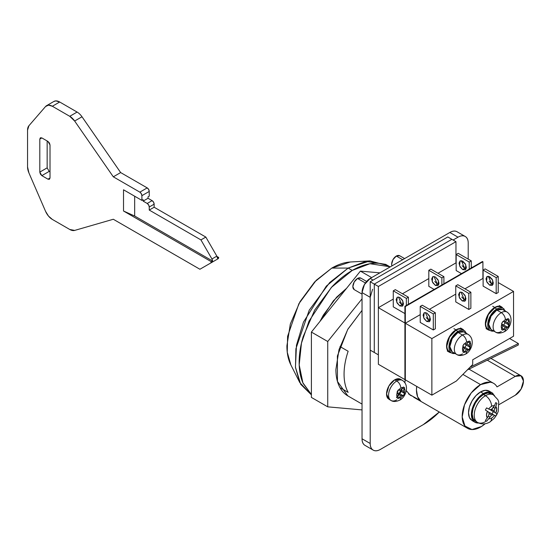 <?xml version="1.0" encoding="UTF-8"?>
<svg xmlns="http://www.w3.org/2000/svg" width="551" height="551" viewBox="0 0 551 551"><rect width="100%" height="100%" fill="white"/><g stroke="black" fill="none" stroke-linecap="round" stroke-linejoin="round"><path stroke-width="0.83" d="M412.375 396.135L410.302 395.267L406.314 390.687L410.295 395.267L412.389 396.141M404.93 382.628L405.164 379.742L404.93 382.628M468.212 243.087L468.212 259.115L468.212 243.087C468.212 239.83 467.22 237.626 465.223 236.475A14.436 8.334 -60 0 1 468.212 243.087M365.031 445.387C363.033 444.237 362.035 442.033 362.035 438.775A14.436 8.334 120 0 0 365.031 445.387L373.192 450.105A14.436 8.334 -60 0 0 380.417 449.389L423.292 424.628A63.53 36.676 -60 0 0 439.285 412.003L423.292 424.628L380.417 449.389C377.593 451.014 375.19 451.255 373.192 450.105C371.202 448.948 370.203 446.751 370.203 443.493L370.203 297.313L372.6 289.261M453.101 240.022L458.005 237.192C460.822 235.566 463.233 235.325 465.223 236.475A14.436 8.334 -60 0 0 458.005 237.192L453.101 240.022M449.836 232.474C452.653 230.848 455.064 230.607 457.055 231.757A14.436 8.334 120 0 0 449.836 232.474L458.005 237.192L449.836 232.474L370.203 278.448L449.836 232.474M373.192 450.105A14.436 8.334 -60 0 1 370.203 443.493L362.035 438.775L362.035 292.595L364.431 284.55L370.203 278.448A11.55 6.667 120 0 0 362.035 292.595L370.203 297.313L370.203 443.493L362.035 438.775L362.035 292.595L370.203 297.313M373.061 280.101L370.203 278.448L373.061 280.101M398.628 389.984L397.292 392.298M485.128 423.753A25.987 15.008 -60 0 1 468.013 428.575A25.987 15.008 -60 0 1 463.481 407.905A25.987 15.008 -60 0 1 480.568 384.612L462.902 374.411L480.568 384.612A25.987 15.008 -60 0 1 493.503 383.289A25.987 15.008 -60 0 1 497.03 386.892L515.281 376.361L487.27 360.182L515.281 376.361A11.55 6.667 -60 0 1 521.06 375.789A11.55 6.667 -60 0 1 522.83 385.046A11.55 6.667 -60 0 1 515.281 395.219L499.192 404.51L515.281 395.219L521.06 389.123L523.45 381.072L521.06 375.789L515.281 376.361L497.03 386.892C495.48 384.178 493.221 382.614 490.259 382.208L480.568 384.612L471.257 392.911L464.514 404.778L462.199 416.942L464.954 426.033L472.014 429.546L481.436 426.522L485.149 423.753M413.608 397.099L420.957 401.348L417.617 396.789L416.46 390.032L416.708 386.403A25.987 15.008 120 0 0 420.957 401.348L413.608 397.099A25.987 15.008 120 0 0 414.614 397.76M53.757 101.529L55.837 100.895L59.687 102.004L77.099 112.06A11.55 6.667 60 0 1 82.003 116.771L120.655 172.573L147.2 187.898L148.646 189.42L149.245 191.431L149.245 196.149L148.019 196.859L148.019 198.27L152.104 200.633L147.2 203.457L143.122 201.101L148.019 198.27L152.104 200.633L153.55 202.155L154.142 204.166A2.886 1.667 -120 0 0 152.104 200.633L147.2 203.457A2.886 1.667 60 0 1 149.245 206.997L154.142 204.166L154.142 207.231L149.245 210.062L149.245 206.997L154.142 204.166L154.142 207.231L205.833 237.075L200.936 239.905L149.245 210.062L154.142 207.231L205.833 237.075L216.846 256.146L217.445 258.157L218.671 257.448A2.886 1.667 60 0 1 218.072 258.77A2.886 1.667 -120 0 0 218.671 257.448L217.039 256.511L218.671 257.448L217.445 258.157A2.886 1.667 -120 0 0 216.846 256.146L211.942 258.977L200.936 239.905L205.833 237.075L216.846 256.146L211.942 258.977A2.886 1.667 60 0 1 212.541 260.988L211.315 261.697A2.886 1.667 60 0 1 210.716 263.02L199.91 269.253L113.306 219.257L74.66 230.414L69.75 229.471L52.338 219.422L48.488 216.082L45.547 211.302L28.921 172.911L27.55 166.891L27.55 130.16L28.927 125.718L45.547 106.529L48.488 105.145L52.338 106.253L69.75 116.302L74.647 121.02L113.306 176.816L139.851 192.141L141.297 193.663L141.896 195.681L141.896 200.392L123.52 189.785L123.52 211.005L211.315 261.697L210.716 263.02L218.072 258.77L201.948 268.082M49.191 171.395L41.842 175.638L47.971 179.178L50.01 177.994L50.01 144.989L47.971 141.449L41.842 137.915L39.803 139.093L40.402 137.771L41.842 137.915L39.803 139.093L39.803 172.105L40.402 174.116L41.842 175.638L47.971 179.178L49.411 179.316L50.01 177.994L50.01 144.989L49.411 142.978L47.971 141.449L41.842 137.915L40.402 137.771L39.803 139.093L39.803 172.105L47.152 167.862L47.152 140.98L47.152 167.855L49.191 171.395L50.01 171.864L49.191 171.395L41.842 175.638L39.803 172.105L47.152 167.855M199.91 269.253L113.306 219.257L74.66 230.414A11.55 6.667 60 0 1 69.75 229.471L52.338 219.422A11.55 6.667 60 0 1 45.547 211.302L28.921 172.911A11.55 6.667 60 0 1 27.55 166.891L27.55 130.16A11.55 6.667 60 0 1 28.927 125.718L45.547 106.529A11.55 6.667 60 0 1 46.587 105.668A11.55 6.667 60 0 1 52.338 106.253L59.687 102.004A11.55 6.667 -120 0 0 53.936 101.425L46.566 105.682M148.019 198.27L143.122 201.101L143.122 199.689L141.896 200.392L141.896 195.681L149.245 191.431L149.245 196.149L148.019 196.859L148.019 198.27M149.245 191.431A2.886 1.667 -120 0 0 147.2 187.898L139.851 192.141A2.886 1.667 60 0 1 141.896 195.681L149.245 191.431M147.2 187.898L139.851 192.141L113.306 176.816L120.655 172.573L147.2 187.898M120.655 172.573L113.306 176.816L74.647 121.02L82.003 116.771L120.655 172.573M82.003 116.771A11.55 6.667 -120 0 0 77.099 112.06L69.75 116.302A11.55 6.667 60 0 1 74.647 121.02L82.003 116.771M77.099 112.06L69.75 116.302L52.338 106.253L59.687 102.004L77.099 112.06M141.896 200.392L143.122 199.689L143.122 201.101L147.2 203.457L148.646 204.986L149.245 206.997L149.245 210.062L200.936 239.905L211.942 258.977L212.541 260.988L211.315 261.697L123.52 211.005L134.671 216.026L212.541 260.988L134.671 216.026L134.671 196.225L134.671 216.026L123.52 211.005L123.52 189.785L141.896 200.392M50.01 177.994L49.411 179.316L47.971 179.178L50.01 177.994M413.877 396.947L419.917 400.432L413.877 396.947M348.149 351.262A57.752 33.342 120 0 0 348.149 392.374L339.981 387.656L348.149 392.374C345.429 387.456 344.072 381.388 344.072 374.177C344.072 366.966 345.429 359.328 348.149 351.262L339.981 346.545L348.149 351.262M320.028 321.336L333.389 300.784L346.593 288.29M352.234 270.438L369.935 263.722L389.777 266.718C384.798 263.839 379.054 262.731 372.552 263.371C366.05 264.019 359.28 266.374 352.234 270.438L348.149 268.075L352.234 270.438C345.195 274.501 338.424 279.963 331.922 286.83L314.697 310.061L303.188 336.592C300.495 345.663 299.145 354.259 299.145 362.386C299.145 370.513 300.495 377.559 303.188 383.51L311.398 394.495L302.885 382.821L299.193 364.92L301.459 343.149L308.98 321.178L331.344 287.443L352.234 270.438M389.777 266.718L385.693 264.356L365.85 261.367L348.149 268.075L369.997 260.899L387.663 265.623M369.997 260.899L350.298 262L331.819 268.075L348.149 268.075L331.819 268.075C337.777 264.638 343.507 262.648 349.01 262.104L350.574 261.987M290.997 365.175L290.315 363.756C288.035 358.722 286.899 352.764 286.899 345.883L290.315 324.057L300.054 301.611L314.628 281.954L331.819 268.075L316.226 280.307L298.883 303.691L287.594 336.365L287.257 352.22L290.873 364.927L299.765 382.539L295.488 367.517L295.894 348.776L309.228 310.165L329.725 282.525L348.149 268.075L326.357 286.065L303.456 322.115L296.479 345.167L295.453 367.214L300.729 384.316L311.398 394.853M311.398 394.833L299.765 382.539M320.014 321.357L323.361 315.062L336.606 297.196L346.607 288.269M347.86 395.9L337.453 381.437L337.384 356.022L347.702 329.491L362.035 310.378L347.86 329.209L339.01 349.616L335.903 369.459C335.903 375.713 336.936 381.127 339.01 385.714C341.083 390.294 344.031 393.69 347.86 395.9L362.035 404.083M379.901 272.855L360.402 271.113L371.656 277.608L360.402 271.113L311.398 332.074L311.398 397.416L327.735 406.845L311.398 397.416L311.398 332.074L327.735 341.503L311.398 332.074L360.402 271.113L379.901 272.855M362.035 409.91L327.735 406.845L327.735 341.503L362.035 298.835L327.735 341.503L327.735 406.845L362.035 409.91M496.954 413.849A10.393 5.999 -60 0 1 495.693 416.026L494.488 415.385A7.218 4.167 -60 0 1 491.595 418.092A8.664 5 60 0 1 489.805 422.059A8.664 5 -120 0 0 491.595 418.092A7.218 4.167 120 0 0 494.488 415.385L493.434 414.807L491.595 415.055L488.703 418.726A7.218 4.167 120 0 0 491.595 418.092A7.218 4.167 -60 0 1 488.703 418.726L486.636 421.246A10.393 5.999 -60 0 1 485.383 420.523L488.413 416.15L489.123 413.629L488.42 411.914L487.394 411.273L486.492 415.137L487.394 417.968A7.218 4.167 -60 0 1 487.394 411.273L485.39 410.047A10.393 5.999 -60 0 1 486.636 407.892L488.703 409.007A7.218 4.167 -60 0 1 491.595 406.301A7.218 4.167 -60 0 1 494.488 405.667L495.707 402.65A10.393 5.999 -60 0 1 496.954 403.373L495.804 406.424A7.218 4.167 -60 0 1 495.804 413.112L496.954 413.849M494.405 395.646A15.883 9.167 120 0 0 485.472 395.694A8.664 5 60 0 1 491.595 406.301A8.664 5 -120 0 0 485.472 395.694A15.883 9.167 -60 0 1 494.405 395.646M492.325 394.426A15.883 9.167 120 0 0 483.427 394.516L485.472 395.694L483.427 394.516L487.725 393.021L491.368 393.724L493.414 394.902L497.884 399.695L498.724 401.879L498.207 411.535L496.726 414.827L494.288 418.305L489.805 422.059C485.534 424.394 481.443 424.511 477.531 422.41L475.485 421.233L473.054 418.436L472.2 413.966L473.054 408.511L475.485 402.898L479.129 397.98L483.427 394.516A15.883 9.167 120 0 0 473.364 407.533A15.883 9.167 120 0 0 474.494 420.496M490.156 391.871A17.04 9.835 120 0 0 480.568 391.919L483.427 393.572A17.04 9.835 -60 0 1 493.014 393.517M486.636 407.892L489.763 409.579L491.602 409.331L494.488 405.667A7.218 4.167 120 0 0 491.595 406.301A7.218 4.167 120 0 0 488.703 409.007L489.763 409.579L491.602 409.331L494.075 410.764L494.784 412.472L495.804 413.112L496.699 409.248L495.804 406.424L494.075 410.764L494.784 412.472L495.804 413.112M478.943 422.982A17.04 9.835 -60 0 1 473.846 421.439A17.04 9.835 -60 0 1 472.634 407.533A17.04 9.835 -60 0 1 483.427 393.572L478.819 397.292L474.914 402.561L472.297 408.58L471.38 414.435L472.297 419.228L474.914 422.238L472.055 420.585L469.438 417.582L468.522 412.789L469.438 406.934L472.055 400.914L475.961 395.639L480.568 391.919L485.183 390.315L489.088 391.072L491.947 392.725L488.041 391.968L483.427 393.572L480.568 391.919A17.04 9.835 120 0 0 469.776 405.887A17.04 9.835 120 0 0 470.988 419.793M494.557 395.728L491.947 392.725M474.914 422.238L478.819 422.996M485.472 421.625A15.883 9.167 -60 0 1 476.532 421.673A15.883 9.167 -60 0 1 475.41 408.711A15.883 9.167 -60 0 1 485.472 395.694A15.883 9.167 120 0 0 475.41 408.711A15.883 9.167 120 0 0 476.532 421.673M485.383 420.523L488.413 416.15L489.123 413.629L488.42 411.914L487.394 411.273M488.675 412.541L489.35 412.451L495.693 416.026L493.434 414.807L491.595 415.055L489.123 413.629L491.595 415.055L488.703 418.726M489.35 412.451L493.434 414.807L489.35 412.451L492.036 413.918L493.297 411.735L490.438 409.489L493.297 411.735M495.707 402.65L496.954 403.373L494.075 410.764L491.602 409.331L493.427 407.458L494.784 408.243L493.427 407.458L494.488 405.667M489.763 416.928L488.413 416.15M494.784 412.472L490.7 410.116M401.204 379.797A11.55 6.667 120 0 0 394.709 379.832L396.748 381.01A11.55 6.667 -60 0 1 403.249 380.982M396.472 397.457A11.55 6.667 120 0 0 402.512 387.532M404.586 387.794L404.31 388.324A5.779 3.334 -60 0 1 404.31 393.262L404.586 393.435A6.35 3.671 -60 0 1 403.256 395.735L402.974 395.584A5.779 3.334 -60 0 1 400.832 397.519A5.779 3.334 60 0 1 399.633 400.164A5.779 3.334 -120 0 0 400.832 397.519A5.779 3.334 -60 0 1 398.697 398.056L398.373 398.552A6.35 3.671 -60 0 1 397.044 397.788L397.354 397.278A5.779 3.334 -60 0 1 397.354 392.333L397.044 392.14A6.35 3.671 -60 0 1 398.373 389.846L398.697 390.018A5.779 3.334 -60 0 1 400.832 388.083A5.779 3.334 -60 0 1 402.974 387.553L403.256 387.029A6.35 3.671 -60 0 1 404.586 387.794L403.256 387.029L404.586 387.794L403.256 387.029L402.974 387.553A5.779 3.334 120 0 0 400.832 388.083A5.779 3.334 -120 0 0 396.748 381.01A5.779 3.334 60 0 1 400.832 388.083A5.779 3.334 120 0 0 398.697 390.018L400.839 389.936L402.974 387.553L402.664 388.062L404.021 388.848L403.311 391.368L404.31 393.262L404.916 390.445L404.31 388.324L404.021 388.848L404.586 387.794M402.526 380.438A11.55 6.667 120 0 0 396.748 381.01A11.55 6.667 120 0 0 389.206 391.189A11.55 6.667 120 0 0 390.976 400.446C393.138 401.906 396.024 401.81 399.633 400.164C405.598 397.505 410.047 385.638 402.526 380.438L400.481 379.26L394.709 379.832A11.55 6.667 120 0 0 387.387 389.302A11.55 6.667 120 0 0 388.207 398.731M399.675 390.094L399.936 390.721L404.586 393.435L403.256 395.735L399.193 393.386L400.522 391.086L404.586 393.435L403.311 391.368L400.839 389.936L398.373 389.846L397.044 392.14L398.352 394.234L397.354 392.333L396.748 395.157L397.354 397.278L398.352 394.234L397.044 397.788L397.629 398.283M397.636 398.29L398.373 398.552L400.832 395.659L398.697 398.056A5.779 3.334 120 0 0 400.832 397.519A5.779 3.334 120 0 0 402.974 395.584L400.832 395.659L398.352 394.234L400.832 395.659L403.256 395.735L398.587 393.056L402.671 395.418L398.587 393.056L397.912 393.145M390.976 400.446L388.93 399.268L386.54 393.979L388.93 385.927L394.709 379.832L396.748 381.01A11.55 6.667 -60 0 0 389.433 390.48A11.55 6.667 -60 0 0 390.253 399.909A11.55 6.667 -60 0 0 396.748 399.874M399 397.533L397.65 396.754L399 397.533M400.839 389.936L403.311 391.368L404.021 388.848L402.664 388.062L400.839 389.936M447.798 236.958L370.203 281.754L370.203 350.126L374.287 352.482L374.287 284.109L451.882 239.313L374.287 284.109L370.203 281.754L447.798 236.958L451.882 239.313L374.287 284.109L374.287 352.482L370.203 350.126L370.203 281.754L374.287 284.109L374.287 352.482L378.372 354.844L378.372 286.465L455.959 241.669L455.959 262.889L455.959 241.669L378.372 286.465L374.287 284.109L451.882 239.313L455.959 241.669L447.798 236.958M482.504 261.505L404.916 306.301L404.916 379.598L405.322 379.832L405.322 306.535L482.917 261.739L482.917 278.448L482.917 261.739L405.322 306.535L404.916 306.301L482.504 261.505L482.917 261.739L482.504 261.505M404.916 306.301L405.322 306.535L405.322 379.832L404.916 379.598L404.916 306.301M461.332 260.637L464.741 268.433L462.702 269.611L459.603 265.871L460.099 260.864L462.702 261.119L465.299 263.867L466.373 267.49L465.299 269.866L462.702 269.611L460.099 266.863L459.024 263.24L460.099 260.864L462.702 261.119L465.795 264.866L465.299 269.866L462.702 269.611L464.741 268.433L466.112 268.916M433.968 276.43L437.384 284.226L435.338 285.404L432.246 281.664L432.742 276.664L435.338 276.919L437.942 279.66L439.016 283.283L437.942 285.666L435.338 285.404L432.742 282.663L431.667 279.04L432.742 276.664L435.338 276.919L438.438 280.659L437.942 285.666L435.338 285.404L437.384 284.226L438.748 284.715M398.442 296.948L401.851 304.737L399.812 305.915L396.72 302.175L397.216 297.175L399.812 297.43L402.409 300.171L403.484 303.794L402.409 306.177L399.812 305.915L397.216 303.174L396.135 299.551L397.216 297.175L399.812 297.43L402.905 301.17L402.409 306.177L399.812 305.915L401.851 304.737L403.222 305.226M456.166 262.772L437.997 273.262L456.166 262.772M428.809 278.572L402.464 293.773L428.809 278.572M393.276 299.083L378.372 307.685L404.916 323.01L378.372 307.685L378.372 364.273L404.916 379.598L404.916 323.01L404.916 379.598L378.372 364.273L378.372 307.685L393.276 299.083M472.117 267.504L471.277 267.015L472.117 267.504M465.01 263.399L461.159 261.174L465.01 263.399M434.14 289.427L428.809 286.348L434.14 289.427M461.497 273.633L456.166 270.555L461.497 273.633M404.916 313.581L393.276 306.859L404.916 313.581M456.166 254.521L456.166 270.555L456.166 254.521L469.232 262.062L456.166 254.521L458.212 253.343L471.277 260.885L458.212 253.343L456.166 254.521M469.232 269.163L469.232 262.062L471.277 260.885L471.277 267.986L471.277 260.885L469.232 262.062L469.232 269.163M462.137 265.678L464.741 268.433M428.809 270.314L428.809 286.348L428.809 270.314L441.874 277.862L428.809 270.314L430.848 269.136L443.913 276.685L430.848 269.136L428.809 270.314M441.874 284.963L441.874 277.862L443.913 276.685L443.913 283.786L443.913 276.685L441.874 277.862L441.874 284.963M434.78 281.471L437.384 284.226M395.322 289.647L393.276 290.832L406.349 298.373L408.387 297.196L395.322 289.647L408.387 297.196L408.387 304.297L408.387 297.196L406.349 298.373L393.276 290.832L393.276 306.859L393.276 290.832L395.322 289.647M399.248 301.982L401.851 304.737M406.349 305.474L406.349 298.373L406.349 305.474M374.287 284.109L378.372 286.465L378.372 354.844L374.287 352.482L374.287 284.109M488.282 276.196L491.699 283.992L489.653 285.17L486.561 281.43L487.056 276.423L489.653 276.685L492.25 279.426L493.331 283.049L492.25 285.425L489.653 285.17L487.056 282.429L485.975 278.806L487.056 276.423L489.653 276.685L492.746 280.425L492.25 285.425L489.653 285.17L491.699 283.992L493.062 284.474M460.925 291.996L464.335 299.785L462.289 300.97L459.197 297.223L459.692 292.223L462.289 292.478L464.892 295.226L465.967 298.842L464.892 301.225L462.289 300.97L459.692 298.222L458.618 294.599L459.692 292.223L462.289 292.478L465.388 296.218L464.892 301.225L462.289 300.97L464.335 299.785L465.705 300.274M425.393 312.507L428.809 320.303L426.763 321.481L423.671 317.741L424.167 312.734L426.763 312.989L429.36 315.737L430.441 319.36L429.36 321.736L426.763 321.481L424.167 318.733L423.085 315.11L424.167 312.734L426.763 312.989L429.856 316.735L429.36 321.736L426.763 321.481L428.809 320.303L430.173 320.785M483.117 278.331L464.948 288.827L483.117 278.331M455.76 294.131L429.422 309.338L455.76 294.131M420.227 314.642L405.322 323.244L431.867 338.576L513.546 291.417L498.228 282.573L513.546 291.417L513.546 336.213L472.703 359.789L472.703 364.507L456.373 381.01L431.867 395.157L431.867 338.576L405.322 323.244L405.322 379.832L431.867 395.157L405.322 379.832L405.322 323.244L420.227 314.642M491.96 278.958L488.11 276.733L491.96 278.958M470.871 308.278L468.825 309.455L455.76 301.907L468.825 309.455L468.825 293.421L455.76 285.879L455.76 301.907L455.76 285.879L468.825 293.421L470.871 292.244L457.798 284.702L455.76 285.879L457.798 284.702L470.871 292.244L470.871 308.278L470.871 292.244L468.825 293.421L468.825 309.455L470.871 308.278M498.228 292.478L496.189 293.655L483.117 286.114L496.189 293.655L496.189 277.628L483.117 270.08L483.117 286.114L483.117 270.08L496.189 277.628L498.228 276.444L485.162 268.902L483.117 270.08L485.162 268.902L498.228 276.444L498.228 292.478L498.228 276.444L496.189 277.628L496.189 293.655L498.228 292.478M435.338 328.789L433.3 329.966L420.227 322.425L433.3 329.966L433.3 313.932L435.338 312.754L422.273 305.213L420.227 306.39L433.3 313.932L420.227 306.39L420.227 322.425L420.227 306.39L422.273 305.213L435.338 312.754L435.338 328.789L435.338 312.754L433.3 313.932L433.3 329.966L435.338 328.789M431.867 338.576L513.546 291.417L513.546 336.213L472.703 359.789L472.703 364.507L456.373 381.01L431.867 395.157L431.867 338.576M467.351 369.921L518.284 345.029L518.374 343.562L509.599 338.493L518.374 343.562L470.072 367.173L518.374 343.562L518.284 345.029L467.351 369.921M489.088 281.237L491.699 283.992M461.731 297.037L464.335 299.785M426.198 317.548L428.809 320.303M463.177 330.194A12.818 7.404 120 0 0 455.959 330.228L458.005 331.406A12.818 7.404 -60 0 1 465.216 331.371M451.29 352.798A13.286 7.666 -60 0 1 448.486 351.579A13.286 7.666 -60 0 1 447.55 340.738A13.286 7.666 -60 0 1 455.959 329.849L453.921 328.671L455.959 329.849A13.286 7.666 -60 0 1 463.439 329.808M361.284 278.434A6.64 3.836 120 0 0 357.544 278.448L365.416 282.994L357.544 278.448L360.864 278.124L366.622 281.444M470.334 347.454A6.35 3.671 -60 0 1 469.004 349.754L468.722 349.603A5.772 3.334 -60 0 1 466.58 351.538A5.779 3.334 60 0 1 465.381 354.183A5.779 3.334 -120 0 0 466.58 351.538A5.772 3.334 120 0 0 468.722 349.603L466.58 349.685L464.445 352.075A5.772 3.334 120 0 0 466.58 351.538A5.772 3.334 -60 0 1 464.445 352.075L464.121 352.578A6.35 3.671 -60 0 1 462.792 351.807L463.102 351.304A5.772 3.334 -60 0 1 463.102 346.359L462.792 346.166A6.35 3.671 -60 0 1 464.121 343.872L466.58 343.962L469.004 341.048A6.35 3.671 -60 0 1 470.334 341.82L470.058 342.343A5.772 3.334 -60 0 1 470.058 347.288L469.004 349.754L464.941 347.412L466.27 345.112L470.334 347.454L465.685 344.747L465.423 344.113M464.5 332.411A11.55 6.667 120 0 0 458.005 332.446L462.496 335.036A11.55 6.667 120 0 0 454.954 345.215A11.55 6.667 120 0 0 456.724 354.472C458.887 355.932 461.772 355.836 465.381 354.183C471.346 351.531 475.795 339.657 468.274 334.464A11.55 6.667 120 0 0 462.496 335.036A5.779 3.334 60 0 1 466.58 342.109A5.772 3.334 -60 0 1 468.722 341.572A5.772 3.334 120 0 0 466.58 342.109A5.772 3.334 120 0 0 464.445 344.044A5.772 3.334 -60 0 1 466.58 342.109A5.779 3.334 -120 0 0 462.496 335.036A11.55 6.667 -60 0 1 468.997 335.001M469.004 341.048L470.334 341.82L469.004 341.048L470.334 341.82L469.059 345.387L470.058 347.288L470.664 344.465L470.058 342.343L469.059 345.387L466.58 343.962L468.412 342.088L469.769 342.867L468.412 342.088M466.601 333.5L464.417 330.772C462.647 329.753 460.505 329.959 458.005 331.406L451.593 338.176L448.941 347.109C448.941 349.995 449.823 351.951 451.593 352.977L455.05 353.508M456.724 354.472L452.226 351.875L449.836 346.586L452.226 338.541L458.005 332.446L463.777 331.867L468.274 334.464M462.496 353.9A11.55 6.667 -60 0 1 456.001 353.928A11.55 6.667 -60 0 1 455.181 344.506A11.55 6.667 -60 0 1 462.496 335.036L458.005 332.446A11.55 6.667 120 0 0 450.684 341.909A11.55 6.667 120 0 0 451.503 351.338M463.398 346.545L462.496 349.182L463.102 351.304L464.1 348.253L463.398 346.545L464.1 348.253L466.58 349.685L464.1 348.253L463.102 351.304M362.035 294.138L354.224 289.626L352.847 286.582L354.224 281.954L357.544 278.448A6.64 3.836 120 0 0 353.336 283.896A6.64 3.836 120 0 0 353.811 289.316M464.176 330.634L462.606 329.188C460.767 328.134 458.556 328.355 455.959 329.849L449.32 336.861L446.572 346.118C446.572 349.114 447.488 351.139 449.32 352.199L451.372 352.84M451.593 352.977L449.554 351.8C447.784 350.773 446.895 348.817 446.895 345.925L449.554 336.992L455.959 330.228C458.466 328.782 460.602 328.568 462.372 329.594L464.417 330.772M455.505 353.377A12.818 7.404 -60 0 1 450.794 352.378A12.818 7.404 -60 0 1 449.885 341.916A12.818 7.404 -60 0 1 458.005 331.406L455.959 330.228A12.818 7.404 120 0 0 447.839 340.738A12.818 7.404 120 0 0 448.748 351.201M462.792 346.166L464.121 343.872L466.58 343.962L469.059 345.387L469.769 347.102L465.685 344.747L469.769 347.102M464.121 352.578L462.792 351.807M464.954 347.392L463.66 347.171L464.335 347.082L469.004 349.754L466.58 349.685L464.748 351.559L463.398 350.773M464.335 347.082L468.419 349.437L464.335 347.082M501.968 307.795A12.818 7.404 120 0 0 494.757 307.83L496.802 309.008A12.818 7.404 -60 0 1 504.013 308.973M490.087 330.4A13.286 7.666 -60 0 1 487.284 329.181A13.286 7.666 -60 0 1 486.34 318.34A13.286 7.666 -60 0 1 494.757 307.451L492.718 306.273L494.757 307.451A13.286 7.666 -60 0 1 502.23 307.41M400.074 256.036A6.64 3.836 120 0 0 396.341 256.05L402.671 259.707L396.341 256.05L399.661 255.726L404.613 258.584M509.124 325.056A6.35 3.671 -60 0 1 507.795 327.356L507.519 327.204A5.772 3.334 -60 0 1 505.377 329.14A5.779 3.334 60 0 1 504.179 331.785A5.779 3.334 -120 0 0 505.377 329.14A5.772 3.334 120 0 0 507.519 327.204L505.377 327.287L503.235 329.677A5.772 3.334 120 0 0 505.377 329.14A5.772 3.334 -60 0 1 503.235 329.677L502.911 330.18A6.35 3.671 -60 0 1 501.582 329.408L501.899 328.906A5.772 3.334 -60 0 1 501.899 323.96L501.589 323.768A6.35 3.671 -60 0 1 502.911 321.474L505.377 321.564L507.795 318.65A6.35 3.671 -60 0 1 509.124 319.415L508.855 319.945A5.772 3.334 -60 0 1 508.855 324.89L507.795 327.356L503.731 325.014L505.06 322.714L509.124 325.056L504.475 322.349L504.22 321.715M503.297 310.013A11.55 6.667 120 0 0 496.802 310.048L501.293 312.637A11.55 6.667 120 0 0 493.744 322.817A11.55 6.667 120 0 0 495.514 332.074C497.684 333.534 500.57 333.438 504.179 331.785C510.143 329.133 514.593 317.259 507.065 312.066A11.55 6.667 120 0 0 501.293 312.637A5.779 3.334 60 0 1 505.377 319.711A5.772 3.334 -60 0 1 507.512 319.174A5.772 3.334 120 0 0 505.377 319.711A5.772 3.334 120 0 0 503.235 321.646A5.772 3.334 -60 0 1 505.377 319.711A5.779 3.334 -120 0 0 501.293 312.637A11.55 6.667 -60 0 1 507.788 312.603M507.795 318.65L509.124 319.415L507.795 318.65L509.124 319.415L507.857 322.989L508.855 324.89L509.461 322.066L508.855 319.945L507.857 322.989L505.377 321.564L507.209 319.69L508.559 320.468L507.209 319.69M505.398 311.101L503.208 308.374C501.438 307.355 499.302 307.561 496.802 309.008L490.39 315.771L487.738 324.711C487.738 327.597 488.62 329.553 490.39 330.579L493.848 331.11M495.514 332.074L491.024 329.477L488.634 324.188L491.024 316.143L496.802 310.048L502.574 309.469L507.065 312.066M501.293 331.502A11.55 6.667 -60 0 1 494.791 331.53A11.55 6.667 -60 0 1 493.971 322.108A11.55 6.667 -60 0 1 501.293 312.637L496.802 310.048A11.55 6.667 120 0 0 489.481 319.511A11.55 6.667 120 0 0 490.3 328.94M502.195 324.146L501.293 326.784L501.899 328.906L502.898 325.855L502.195 324.146L502.898 325.855L505.377 327.287L502.898 325.855L501.899 328.906M391.919 265.913L391.644 264.184L393.021 259.555L396.341 256.05A6.64 3.836 120 0 0 391.94 265.906M502.973 308.236L501.396 306.79C499.564 305.736 497.353 305.957 494.757 307.451L488.117 314.463L485.362 323.719C485.362 326.715 486.285 328.74 488.117 329.801L490.17 330.442M490.39 330.579L488.351 329.402C486.581 328.375 485.693 326.419 485.693 323.527L488.351 314.593L494.757 307.83C497.264 306.384 499.399 306.17 501.169 307.196L503.208 308.374M494.302 330.979A12.818 7.404 -60 0 1 489.584 329.98A12.818 7.404 -60 0 1 488.675 319.518A12.818 7.404 -60 0 1 496.802 309.008L494.757 307.83A12.818 7.404 120 0 0 486.636 318.34A12.818 7.404 120 0 0 487.545 328.802M501.589 323.768L502.911 321.474L505.377 321.564L507.857 322.989L508.559 324.704L504.475 322.349L508.559 324.704M502.911 330.18L501.582 329.408M503.752 324.994L502.457 324.773L503.132 324.684L507.795 327.356L505.377 327.287L503.545 329.161L502.195 328.375M503.132 324.684L507.209 327.039L503.132 324.684M457.055 231.757L465.223 236.475M467.579 428.334L414.49 397.684M493.104 383.055L468.977 369.129M490.934 358.391L521.06 375.789M218.072 258.77L210.716 263.02M408.498 393.896L413.829 396.975M462.606 329.188L460.56 328.01M449.32 352.199L447.281 351.021M501.396 306.79L499.358 305.612M488.117 329.801L486.072 328.623"/></g></svg>
